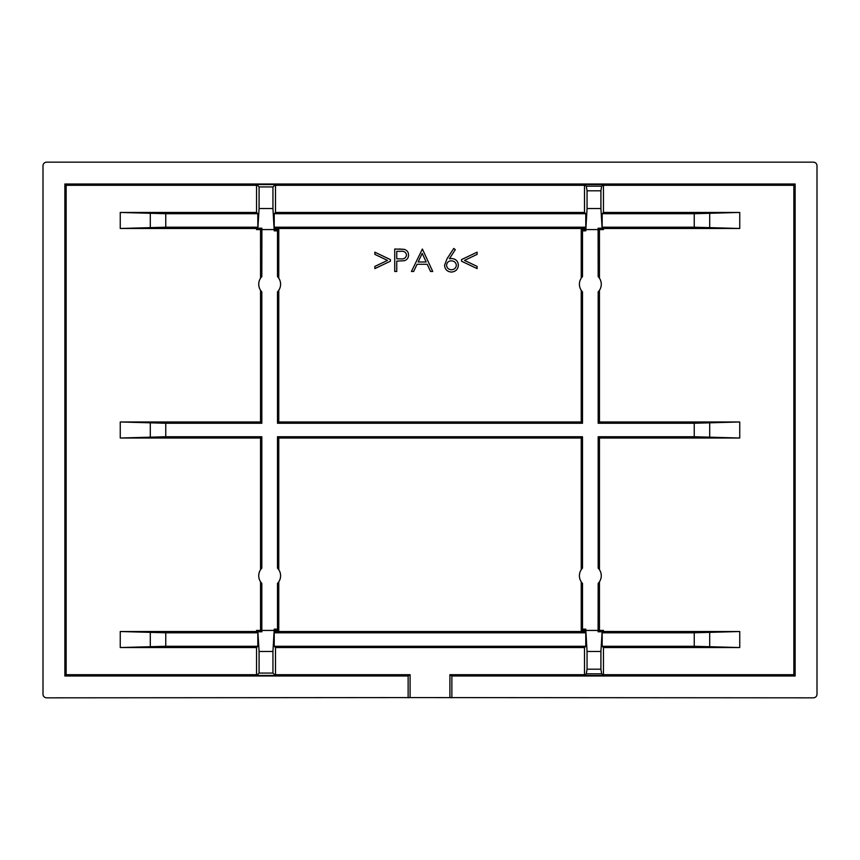 <?xml version="1.0" encoding="UTF-8"?>
<svg xmlns="http://www.w3.org/2000/svg" width="860" height="860" viewBox="0 0 860 860"><rect width="100%" height="100%" fill="white"/><g stroke="black" fill="none" stroke-linecap="round" stroke-linejoin="round"><path stroke-width="1.29" d="M449.909 697.578L449.909 674.692L584.51 674.692L584.66 675.455L586.294 673.832L587.058 669.188L587.058 651.461L585.778 629.154L582.5 629.154L582.5 583.381A10.933 10.933 0 0 1 582.5 568.137L582.5 436.74L277.5 436.74L277.5 568.137A10.933 10.933 0 0 1 277.5 583.381L277.5 629.154L274.222 629.154L272.942 651.461L272.942 673.068L275.34 675.455L275.49 674.692L410.091 674.692L410.091 697.578L46.644 697.836A3.644 3.644 0 0 1 43 694.192L43 165.808A3.644 3.644 0 0 1 46.644 162.164L813.356 162.164A3.644 3.644 0 0 1 817 165.808L817 694.192A3.644 3.644 0 0 1 813.356 697.836L410.091 697.578M599.452 290.282L599.452 421.981L739.75 421.981L739.75 438.019L599.452 438.019L598.173 436.74L598.173 568.137A10.933 10.933 0 0 1 598.173 583.381L598.098 631.778L602.107 631.778L600.914 651.461L587.058 651.461M584.66 675.455L603.301 675.455L603.462 674.692L793.855 674.692L793.855 185.308L603.462 185.308L603.301 184.545L584.66 184.545L586.294 186.168L601.678 186.168L600.914 190.812L600.914 208.539L602.107 228.222L603.462 229.577L599.452 229.577L598.098 228.222L598.173 276.619A10.933 10.933 0 0 1 598.173 291.863L598.173 423.26L694.246 423.26L739.75 421.981M584.66 184.545L584.51 185.308L275.49 185.308L275.34 184.545L256.699 184.545L259.086 186.932L272.942 186.932L272.942 208.539L274.222 230.845L277.5 230.845L277.5 276.619A10.933 10.933 0 0 1 277.5 291.863L277.5 423.26L582.5 423.26L582.5 291.863A10.933 10.933 0 0 1 582.5 276.619L582.5 230.845L585.778 230.845L587.058 208.539L587.058 190.812L586.294 186.168M584.51 674.692L584.51 647.548L275.49 647.548L275.49 674.692M408.135 697.836L408.135 675.971L64.865 675.971L64.865 184.029L795.134 184.029L795.134 675.971L451.865 675.971L451.865 697.836M64.865 675.971L66.145 674.692L256.538 674.692L256.699 675.455L275.34 675.455M410.091 674.692L408.135 675.971M275.49 647.548L274.222 646.279L274.222 632.788L275.49 631.519L274.222 629.154M584.51 647.548L585.778 646.279L274.222 646.279M585.778 629.154L584.51 630.423L585.778 632.788L585.778 646.279M451.865 675.971L449.909 674.692M793.855 674.692L795.134 675.971M793.855 185.308L795.134 184.029M256.699 184.545L256.538 185.308L66.145 185.308L64.865 184.029M66.145 185.308L66.145 674.692M272.942 673.068L259.086 673.068L256.699 675.455M256.538 674.692L256.538 647.548L120.249 647.548L120.249 631.519L256.538 631.519L256.538 630.423L260.548 630.423L260.548 581.801M260.548 569.718L260.548 438.019L120.249 438.019L120.249 421.981L260.548 421.981L260.548 290.282M260.548 278.199L260.548 229.577L256.538 229.577L256.538 228.48L120.249 228.48L120.249 212.452L256.538 212.452L256.538 185.308M274.222 632.788L585.778 632.788M584.51 631.519L275.49 631.519M259.086 673.068L259.086 651.461L272.942 651.461M274.222 630.423L261.827 630.423L261.902 631.778L257.892 631.778L259.086 651.461M275.49 630.423L278.769 630.423L277.5 629.154M586.294 673.832L601.678 673.832L600.914 669.188L587.058 669.188M603.301 675.455L601.678 673.832M582.5 629.154L581.231 630.423L584.51 630.423M598.173 630.423L585.778 630.423M600.914 651.461L600.914 669.188M599.452 438.019L599.452 569.718M599.452 581.801L599.452 630.423L603.462 630.423L603.462 631.519L739.75 631.519L739.75 647.548L603.462 647.548L603.462 674.692M603.462 185.308L603.462 212.452L739.75 212.452L739.75 228.48L603.462 228.48L603.462 229.577M599.452 229.577L599.452 278.199M272.942 186.932L275.34 184.545M275.49 185.308L275.49 212.452L584.51 212.452L584.51 185.308M601.678 186.168L603.301 184.545M257.892 631.778L256.538 630.423M256.538 631.519L257.817 632.788L257.817 646.279L256.538 647.548M120.249 631.519L165.754 632.788L257.817 632.788M257.817 646.279L165.754 646.279L120.249 647.548M256.538 212.452L257.817 213.721L257.817 227.212L256.538 228.48M256.538 229.577L257.892 228.222L259.086 208.539L259.086 186.932M120.249 212.452L165.754 213.721L257.817 213.721M257.817 227.212L165.754 227.212L120.249 228.48M260.548 421.981L261.827 423.26L261.827 291.863A10.933 10.933 0 0 1 261.827 276.619L261.902 228.222L260.548 229.577M120.249 421.981L165.754 423.26L261.827 423.26M260.548 438.019L261.827 436.74L165.754 436.74L120.249 438.019M261.827 630.423L261.827 583.381A10.933 10.933 0 0 1 261.827 568.137L261.827 436.74M260.548 630.423L261.902 631.778M581.231 569.718L581.231 438.019L278.769 438.019L278.769 569.718M278.769 581.801L278.769 630.423M581.231 630.423L581.231 581.801M603.462 647.548L602.183 646.279L602.183 632.788L603.462 631.519M603.462 630.423L602.107 631.778M739.75 438.019L694.246 436.74L598.173 436.74M599.452 421.981L598.173 423.26M739.75 228.48L694.246 227.212L602.183 227.212L603.462 228.48M603.462 212.452L602.183 213.721L694.246 213.721L739.75 212.452M602.183 227.212L602.183 213.721M739.75 647.548L694.246 646.279L602.183 646.279M602.183 632.788L694.246 632.788L739.75 631.519M598.098 631.778L599.452 630.423M274.222 230.845L275.49 229.577L274.222 227.212L274.222 213.721L275.49 212.452M272.942 208.539L259.086 208.539M584.51 212.452L585.778 213.721L585.778 227.212L584.51 228.48L585.778 230.845M274.222 213.721L585.778 213.721M587.058 190.812L600.914 190.812M257.892 228.222L261.902 228.222M261.827 229.577L274.222 229.577M585.778 229.577L598.173 229.577M581.231 438.019L582.5 436.74M277.5 436.74L278.769 438.019M602.107 228.222L598.098 228.222M587.058 208.539L600.914 208.539M585.778 227.212L274.222 227.212M275.49 228.48L584.51 228.48M277.5 230.845L278.769 229.577L275.49 229.577M584.51 229.577L581.231 229.577L582.5 230.845M581.231 229.577L581.231 278.199M581.231 290.282L581.231 421.981L582.5 423.26M581.231 421.981L278.769 421.981L277.5 423.26M278.769 421.981L278.769 290.282M278.769 278.199L278.769 229.577M399.137 249.024L404.254 249.357C407.038 250.228 408.478 252.12 408.554 255.044C408.478 252.12 407.038 250.228 404.254 249.357L394.729 249.024L394.729 271.481L396.75 271.481L396.75 261.118L404.071 260.752C406.973 259.957 408.468 258.054 408.554 255.044M449.382 258.742L451.704 258.527C455.789 258.881 458.014 261.107 458.369 265.181C457.982 269.427 455.639 271.717 451.349 272.061C447.178 271.685 444.91 269.406 444.555 265.224L447.06 258.699L453.768 248.443L455.316 249.669L449.382 258.742L451.704 258.527M411.435 271.481L422.378 249.024L432.741 271.481L430.548 271.481L427.226 264.289L417.046 264.289L413.638 271.481L411.435 271.481M390.408 261.182L374.863 268.599L374.863 266.417L387.473 260.397L374.863 254.377L374.863 252.184L390.408 259.613L390.408 261.182M477.096 254.399L464.486 260.397L477.096 266.385L477.096 268.599L461.54 261.203L461.54 259.591L477.096 252.184L477.096 254.399M422.206 253.399L426.173 261.977L418.143 261.977L422.206 253.399M406.533 255.054C405.877 257.989 403.921 259.258 400.674 258.86L396.75 258.817L396.75 251.324L400.857 251.324C404.006 250.937 405.909 252.173 406.533 255.054M456.359 265.299C455.972 268.105 454.338 269.589 451.457 269.76C448.576 269.589 446.942 268.105 446.566 265.299C446.856 262.472 448.425 260.988 451.285 260.827C454.241 260.956 455.929 262.45 456.359 265.299M451.285 260.827L452.779 261.01M150.296 632.562L150.296 646.505M150.296 213.495L150.296 227.438M150.296 423.034L150.296 436.966M709.704 436.966L709.704 423.034M709.704 227.438L709.704 213.495M709.704 646.505L709.704 632.562M165.754 646.279L165.754 632.788M165.754 227.212L165.754 213.721M694.246 423.26L694.246 436.74M165.754 436.74L165.754 423.26M694.246 632.788L694.246 646.279M694.246 213.721L694.246 227.212"/></g></svg>
